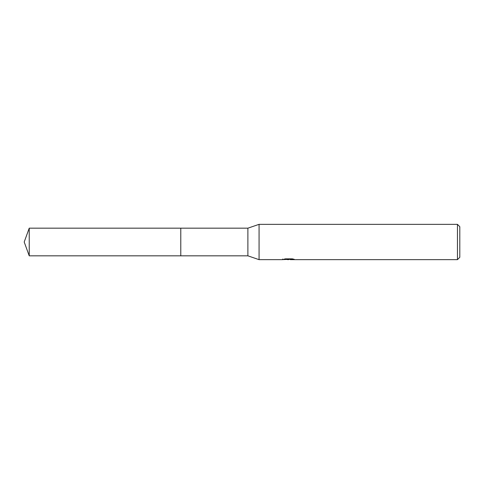 <?xml version="1.0" encoding="UTF-8"?>
<svg xmlns="http://www.w3.org/2000/svg" width="484" height="484" viewBox="0 0 484 484"><rect width="100%" height="100%" fill="white"/><g stroke="black" fill="none" stroke-linecap="round" stroke-linejoin="round"><path stroke-width="0.73" d="M282.62 259.031L282.493 259.66L259.073 259.66L247.887 255.83L180.78 255.83L180.78 228.17L247.887 228.17L259.073 224.34L457.447 224.34L459.8 226.694L459.8 257.306L457.447 259.66L290.376 259.66L290.309 259.061L291.187 258.861M247.887 255.83L247.887 228.17M259.073 259.66L259.073 224.34M290.309 259.382L286.449 259.484M288.506 259.66L287.665 259.66M457.447 259.66L457.447 224.34M282.62 259.624L289.208 259.321L283.563 259.321L285.403 258.861L292.366 258.861L294.387 259.376L290.309 259.648M289.208 258.861L289.208 259.321M29.234 255.83L29.234 228.17L180.78 228.17L180.78 255.83L29.234 255.83L24.2 242L29.234 228.17M289.208 259.073L290.309 259.073"/></g></svg>

